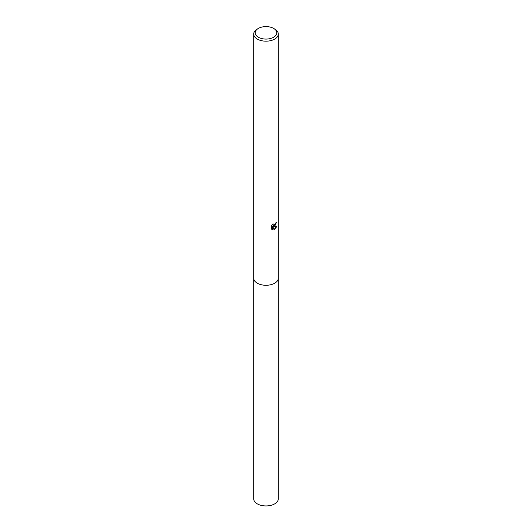 <?xml version="1.0" encoding="UTF-8"?>
<svg xmlns="http://www.w3.org/2000/svg" width="532" height="532" viewBox="0 0 532 532"><rect width="100%" height="100%" fill="white"/><g stroke="black" fill="none" stroke-linecap="round" stroke-linejoin="round"><path stroke-width="0.8" d="M278.309 277.97A12.316 7.109 180 0 1 278.316 278.176A12.309 7.109 180 0 1 274.705 283.197A12.309 7.109 180 0 1 261.292 284.733A12.309 7.109 180 0 1 253.691 278.17A12.316 7.109 180 0 1 253.691 277.97M278.309 278.03A12.316 7.109 180 0 1 274.705 283.197A12.316 7.109 180 0 1 261.172 284.713A12.316 7.109 180 0 1 253.691 278.03M274.705 226.24L273.528 226.685L276.899 226.466L274.126 229.904L272.85 226.718L272.85 229.93L271.726 229.272L271.726 225.309L273.022 223.706L273.322 225.428L274.705 225.176L275.722 222.928A12.309 7.109 0 0 0 276.474 222.31L274.705 226.24M273.641 28.429L274.705 29.041A12.309 7.109 180 0 1 278.309 34.068A12.309 7.109 180 0 1 274.705 39.095A12.309 7.109 180 0 1 261.292 40.632A12.309 7.109 180 0 1 253.691 34.068A12.309 7.109 180 0 1 257.295 29.041L258.359 28.429A10.806 6.238 180 0 1 273.641 28.429A10.806 6.238 180 0 1 273.641 37.247A10.806 6.238 180 0 1 258.359 37.247A10.806 6.238 180 0 1 258.359 28.429L257.295 29.041M276.075 222.655L273.169 226.479L273.528 226.685M273.155 225.309L272.484 224.271M272.078 229.578L272.49 229.724L272.484 226.512L272.85 226.718M274.013 229.611L276.427 226.572M272.484 229.724L272.85 229.93M253.684 278.176A12.316 7.109 180 0 0 257.288 283.204A12.316 7.109 180 0 0 270.715 284.74A12.316 7.109 180 0 0 278.316 278.176L278.309 498.836A12.309 7.109 180 0 1 270.708 505.4A12.309 7.109 180 0 1 257.295 503.857A12.309 7.109 180 0 1 253.691 498.836L253.691 34.068M273.322 225.428L272.963 225.222M278.309 278.17L278.309 34.068"/></g></svg>
